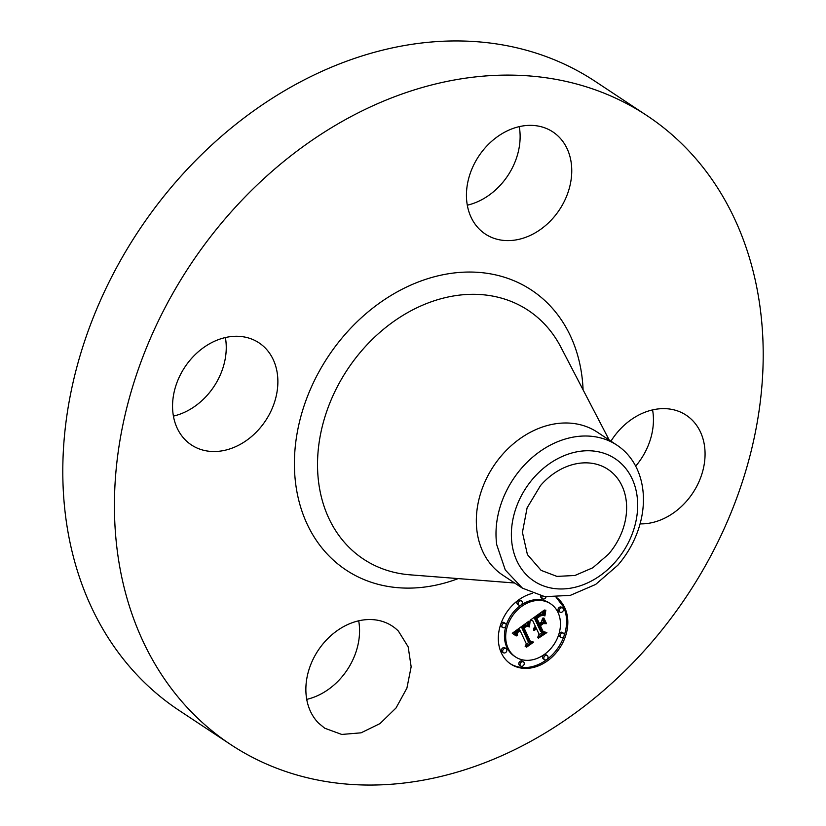 <?xml version="1.0" encoding="UTF-8"?>
<svg xmlns="http://www.w3.org/2000/svg" width="826" height="826" viewBox="0 0 826 826"><rect width="100%" height="100%" fill="white"/><g stroke="black" fill="none" stroke-linecap="round" stroke-linejoin="round"><path stroke-width="1.24" d="M358.701 620.811A61.217 48.435 -56.5 0 1 306.735 699.364M398.421 631.126L408.189 646.892L411.152 666.799L406.908 688.13L396.036 707.965L380.022 723.576L361.065 732.827L341.757 734.448L324.752 728.222L318.64 723.204A61.217 48.435 -56.5 0 1 321.015 646.366A61.217 48.435 -56.5 0 1 392.309 626.108A61.217 48.435 -56.5 0 1 398.421 631.126M230.743 744.587L179.118 710.432A377.11 298.382 -56.5 0 1 175.442 182.391A377.11 298.382 -56.5 0 1 595.257 81.413L646.882 115.568A377.11 298.382 -56.5 0 1 650.558 643.609A377.11 298.382 -56.5 0 1 230.743 744.587A377.11 298.382 -56.5 0 1 227.067 216.546A377.11 298.382 -56.5 0 1 646.882 115.568M225.384 337.545A61.217 48.435 -56.5 0 1 207.966 394.415A61.217 48.435 -56.5 0 1 173.419 416.097M519.265 126.636A61.217 48.435 -56.5 0 1 467.299 205.189M652.581 409.902A61.217 48.435 -56.5 0 1 635.69 466.143M259.591 428.56A61.217 48.435 -56.5 0 1 191.436 444.956A61.217 48.435 -56.5 0 1 190.837 359.238A61.217 48.435 -56.5 0 1 258.992 342.842A61.217 48.435 -56.5 0 1 259.591 428.56M479.204 229.019A61.217 48.435 -56.5 0 1 481.589 152.191A61.217 48.435 -56.5 0 1 552.873 131.923A61.217 48.435 -56.5 0 1 558.985 136.951A61.217 48.435 -56.5 0 1 556.61 213.779A61.217 48.435 -56.5 0 1 485.316 234.037A61.217 48.435 -56.5 0 1 479.204 229.019M610.941 441.187A61.217 48.435 -56.5 0 1 618.034 431.585A61.217 48.435 -56.5 0 1 686.189 415.199A61.217 48.435 -56.5 0 1 686.778 500.917A61.217 48.435 -56.5 0 1 640.078 523.87M556.29 597.322A40.402 31.966 -56.5 0 1 564.726 607.657A40.402 31.966 -56.5 0 1 554.112 655.07A40.402 31.966 -56.5 0 1 510.778 664.073A40.402 31.966 -56.5 0 1 501.423 653.087A40.402 31.966 -56.5 0 1 532.44 593.367M510.169 663.65A40.402 31.966 123.5 0 0 553.183 653.903A40.402 31.966 123.5 0 0 563.477 606.831L556.125 597.322M522.424 588.164L502.766 575.144A85.708 67.815 -56.5 0 1 501.929 455.136A85.708 67.815 -56.5 0 1 597.343 432.184L617.012 445.204A85.708 67.815 123.5 0 0 521.598 468.146A85.708 67.815 -56.5 0 0 496.725 544.695L505.285 569.971L522.435 588.153L544.819 596.671L570.27 595.381L595.639 584.447L617.838 565.211A85.708 67.815 -56.5 0 0 642.711 488.662A85.708 67.815 123.5 0 0 617.012 445.204M550.643 603.827A31.832 25.183 -56.5 0 1 558.015 612.479A31.832 25.183 -56.5 0 1 549.651 649.835A31.832 25.183 -56.5 0 1 515.507 656.928A31.832 25.183 -56.5 0 1 508.135 648.276A31.832 25.183 -56.5 0 1 516.498 610.92A31.832 25.183 -56.5 0 1 550.643 603.827L549.393 603.001A31.832 25.183 123.5 0 0 515.248 610.094A31.832 25.183 123.5 0 0 506.896 647.45A31.832 25.183 123.5 0 0 514.268 656.102A31.832 25.183 123.5 0 0 514.897 656.505M521.588 601.06L520.339 600.234A2.447 1.941 123.5 0 0 517.644 604.322L518.893 605.148A2.447 1.941 -56.5 0 1 521.588 601.06A2.447 1.941 -56.5 0 1 518.893 605.148M562.723 608.029L561.473 607.203A2.447 1.941 123.5 0 0 558.768 611.281L560.018 612.118A2.447 1.941 -56.5 0 1 562.723 608.029A2.447 1.941 -56.5 0 1 560.018 612.118M540.7 595.897A2.447 1.941 123.5 0 0 541.412 597.952L542.651 598.778A2.447 1.941 -56.5 0 1 542.104 596.196M547.266 655.607L546.017 654.781A2.447 1.941 123.5 0 0 543.312 658.859L544.561 659.695A2.447 1.941 -56.5 0 1 547.266 655.607A2.447 1.941 -56.5 0 1 544.561 659.695M563.508 633.263L562.258 632.437A2.447 1.941 123.5 0 0 559.553 636.516L560.802 637.342A2.447 1.941 -56.5 0 1 563.508 633.263A2.447 1.941 -56.5 0 1 560.802 637.342M506.131 648.637L504.882 647.811A2.447 1.941 123.5 0 0 502.187 651.9L503.426 652.726A2.447 1.941 -56.5 0 1 506.131 648.637A2.447 1.941 -56.5 0 1 503.426 652.726M505.347 623.413L504.097 622.577A2.447 1.941 123.5 0 0 501.392 626.666L502.642 627.492A2.447 1.941 -56.5 0 1 505.347 623.413A2.447 1.941 -56.5 0 1 502.642 627.492M523.498 661.977L522.249 661.151A2.447 1.941 123.5 0 0 519.544 665.229L520.793 666.066A2.447 1.941 -56.5 0 1 523.498 661.977A2.447 1.941 -56.5 0 1 520.793 666.066M608.535 554.153L592.851 567.751L574.917 575.485L556.93 576.393L541.113 570.374L527.411 554.597L522.435 532.388L527.091 507.866L540.514 485.564A60.566 47.918 -56.5 0 1 607.946 469.344A60.566 47.918 -56.5 0 1 608.535 554.153M546.038 596.847A2.447 1.941 -56.5 0 1 542.651 598.778M637.053 495.858A73.421 58.088 123.5 0 0 565.686 455.043A73.421 58.088 123.5 0 0 511.996 543.859A73.421 58.088 123.5 0 0 583.373 584.674A73.421 58.088 123.5 0 0 637.053 495.858M528.795 621.245L528.681 626.717L525.821 625.406L522.497 627.368L529.125 641.936L531.448 642.215L525.13 646.758L526.327 643.805L520.081 630.537L517.634 632.633L517.035 635.566L517.055 632.902L519.771 630.3L519.616 629.536L516.229 632.458L516.229 635.958L512.285 633.263L528.795 621.245M530.055 621.462L529.466 626.924L530.055 621.462M527.339 626.191L523.963 627.77L530.251 641.183L533.637 642.112L526.565 647.181L532.708 642.298L529.889 641.585L523.354 627.698L525.955 626.036L527.339 626.191M530.065 620.326L544.417 610.022L544.035 615.649L540.627 614.699L535.217 618.106L538.149 624.353L538.996 623.744L536.404 618.24L540.638 615.432L542.796 615.473L540.534 615.855L536.921 618.354L539.347 623.496L541.433 621.999L542.589 618.158L545.212 623.744L541.846 623.196L538.676 625.468L541.846 632.189L544.427 632.654L537.633 637.527L539.079 634.172L536.384 628.441L534.484 630.465L536.208 628.08L535.919 627.45L533.544 630.197L533.906 628.142L535.382 626.335L532.739 620.708L530.065 620.326M545.852 610.084L544.902 615.969L544.902 612.655L545.852 610.084M543.818 617.9L546.523 623.661L543.818 617.9M543.229 623.702L540.4 625.736L543.085 631.446L546.884 632.602L538.366 638.24L545.945 632.799L542.816 631.849L539.884 625.623L543.229 623.702M528.578 623.94L527.329 623.114L527.401 622.257M528.568 624.188L527.329 623.114M528.557 624.435L527.318 623.362M528.557 624.693L527.308 623.609M528.557 624.962L527.308 623.867M528.568 625.241L527.308 624.136M528.578 625.519L527.318 624.415M528.599 625.809L527.329 624.693M528.619 626.108L527.349 624.983M528.65 626.407L527.37 625.282M528.681 626.717L527.959 626.242M527.081 625.612L526.048 624.91M526.874 625.519L525.832 624.786M526.658 625.447L525.625 624.693M526.451 625.406L525.408 624.621M526.255 625.385L525.212 624.58M526.048 625.385L525.006 624.559M525.821 625.406L524.799 624.559M525.594 625.458L524.572 624.58M525.357 625.519L524.345 624.632M525.109 625.612L523.89 624.807M524.851 625.726L523.684 624.962M524.582 625.871L523.457 625.127M524.303 626.025L523.209 625.303M524.014 626.211L522.941 625.499M523.715 626.418L522.651 625.716M523.467 626.604L522.404 625.891M523.219 626.789L522.156 626.077M522.972 626.975L521.898 626.263M522.734 627.171L521.65 626.449M522.497 627.368L521.392 626.635M529.125 641.936L527.886 641.11L521.309 626.686M526.121 644.321L529.394 641.967M517.51 635.638L516.962 635.277M519.616 629.536L518.449 628.772M519.317 629.711L518.191 628.968M519.038 629.887L517.933 629.154M518.759 630.062L517.675 629.34M518.491 630.238L517.417 629.526M518.232 630.424L517.159 629.711M517.892 630.682L516.818 629.97M517.572 630.94L516.477 630.207M517.283 631.188L516.157 630.445M517.014 631.446L515.847 630.672M516.777 631.704L515.548 630.888M516.57 631.952L515.476 630.94M516.384 632.21L515.321 631.126M516.229 632.458L515.135 631.384M516.095 632.716L514.98 631.632M515.992 632.974L514.846 631.89M515.909 633.232L514.743 632.148M515.858 633.49L514.66 632.406M515.816 633.769L514.608 632.664M515.806 634.058L514.567 632.943M515.827 634.347L514.557 633.232M515.858 634.657L514.577 633.521M515.92 634.967L514.608 633.831M516.002 635.287L514.67 634.141M516.105 635.617L514.753 634.461M516.229 635.958L515.042 635.173M513.173 633.821L512.306 633.253M532.708 642.298L531.562 641.544M544.189 611.261L543.415 610.744M544.148 611.529L543.198 610.899M544.107 611.777L542.992 611.044M544.076 612.014L542.827 611.168L544.024 612.438M543.993 612.809L542.775 611.612M543.973 613.243L542.744 611.983M543.973 613.481L542.723 612.417M543.973 613.739L542.723 612.655M543.973 614.017L542.723 612.913M544.035 615.649L542.785 614.823L542.723 613.191M543.684 615.432L542.785 614.823M543.353 615.236L542.434 614.606M543.033 615.071L542.104 614.41M542.723 614.926L541.784 614.245M542.424 614.812L541.474 614.1M542.135 614.72L541.175 613.986M541.866 614.647L540.885 613.894M541.608 614.606L540.617 613.821M541.36 614.596L540.359 613.78M541.123 614.606L540.111 613.77M540.885 614.637L539.874 613.78M540.627 614.699L539.636 613.811M540.349 614.792L539.378 613.873M540.059 614.916L539.099 613.966M539.739 615.06L538.521 614.255M539.399 615.236L538.232 614.461M539.048 615.442L537.912 614.699M538.676 615.68L537.561 614.947M538.284 615.938L537.189 615.215M537.86 616.227L536.776 615.504M537.086 616.805L535.981 616.082M535.733 617.755L534.649 617.043M535.217 618.106L534.143 617.404M538.149 624.353L536.9 623.527L534.05 617.466M539.347 623.496L538.676 623.052M545.212 623.744L543.962 622.918L542.248 619.273M541.846 623.196L540.762 622.474M540.854 622.412L543.962 622.918M538.676 625.468L537.427 624.642L537.994 624.239M541.846 632.189L540.596 631.363L537.427 624.642M538.707 635.039L542.506 632.303M535.919 627.45L534.897 626.779M535.702 627.584L534.732 626.944M535.485 627.729L534.577 627.13M535.238 627.915L534.391 627.357M535 628.121L534.215 627.605M534.794 628.349L534.05 627.863M534.587 628.586L533.906 628.132M534.401 628.844L533.782 628.431M534.236 629.113L533.679 628.741M532.739 620.708L530.819 619.789M546.523 623.661L545.821 623.196M543.085 631.446L542.414 631.002M545.945 632.799L542.568 631.332M458.224 578.592A167.885 132.831 -56.5 0 1 307.138 524.097A167.885 132.831 -56.5 0 1 344.545 335.015A167.885 132.831 -56.5 0 1 496.127 275.006A167.885 132.831 -56.5 0 1 583.084 389.851M514.629 583.001L410.037 574.824A149.176 118.035 -56.5 0 1 320.457 493.06A149.176 118.035 -56.5 0 1 362.077 350.255A149.176 118.035 -56.5 0 1 560.771 346.972L609.206 440.041M559.45 611.447L558.2 610.62M542.093 598.107L540.844 597.281M502.869 652.055L501.619 651.229M502.074 626.831L500.824 626.005M544.241 610.982L543.642 610.579M543.983 614.317L542.734 613.491M543.993 614.627L542.744 613.801M544.004 614.957L542.754 614.131M544.014 615.308L542.775 614.482M515.507 656.928L514.268 656.102"/></g></svg>
